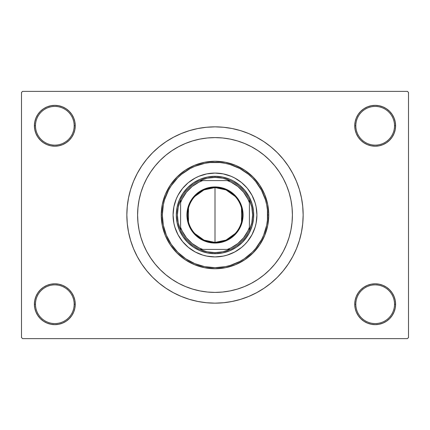 <?xml version="1.0" encoding="UTF-8"?>
<svg xmlns="http://www.w3.org/2000/svg" width="430" height="430" viewBox="0 0 430 430"><rect width="100%" height="100%" fill="white"/><g stroke="black" fill="none" stroke-linecap="round" stroke-linejoin="round"><path stroke-width="0.64" d="M363.828 287.24L360.732 289.782L358.19 292.878L356.303 296.41L355.142 300.242L354.75 304.225L355.825 304.225A19.35 19.35 0 0 0 375.175 323.575A19.35 19.35 0 0 0 394.525 304.225A19.35 19.35 0 0 0 375.175 284.875A19.35 19.35 0 0 0 355.825 304.225L354.75 304.225A20.425 20.425 0 0 1 375.175 283.8A20.425 20.425 0 0 1 395.6 304.225L394.525 304.225A19.35 19.35 0 0 1 375.175 323.575A19.35 19.35 0 0 1 355.825 304.225A19.35 19.35 0 0 1 375.175 284.875A19.35 19.35 0 0 1 394.525 304.225L395.6 304.225L395.208 300.242L394.047 296.41L392.16 292.878L389.618 289.782L386.522 287.24L382.99 285.353L379.158 284.192L375.175 283.8L371.192 284.192L367.36 285.353L363.828 287.24L360.732 289.782L358.19 292.878L356.303 296.41L355.142 300.242L354.75 304.225L355.142 308.208L356.303 312.04L358.19 315.572L360.732 318.668L363.828 321.21L367.36 323.097L371.192 324.258L375.175 324.65L379.158 324.258L382.99 323.097L386.522 321.21L389.618 318.668L392.16 315.572L394.047 312.04L395.208 308.208L395.6 304.225A20.425 20.425 0 0 1 375.175 324.65A20.425 20.425 0 0 1 354.75 304.225L355.142 308.208L356.303 312.04L358.19 315.572L360.732 318.668M69.268 318.668L71.81 315.572L73.697 312.04L74.858 308.208L75.25 304.225A20.425 20.425 0 0 1 54.825 324.65A20.425 20.425 0 0 1 34.4 304.225L35.475 304.225A19.35 19.35 0 0 0 54.825 323.575A19.35 19.35 0 0 0 74.175 304.225A19.35 19.35 0 0 0 54.825 284.875A19.35 19.35 0 0 0 35.475 304.225L34.4 304.225A20.425 20.425 0 0 1 54.825 283.8A20.425 20.425 0 0 1 75.25 304.225L74.175 304.225A19.35 19.35 0 0 1 54.825 323.575A19.35 19.35 0 0 1 35.475 304.225A19.35 19.35 0 0 1 54.825 284.875A19.35 19.35 0 0 1 74.175 304.225L75.25 304.225L74.858 300.242L73.697 296.41L71.81 292.878L69.268 289.782L66.172 287.24L62.64 285.353L58.808 284.192L54.825 283.8L50.842 284.192L47.01 285.353L43.478 287.24L40.382 289.782L37.84 292.878L35.953 296.41L34.792 300.242L34.4 304.225L34.792 308.208L35.953 312.04L37.84 315.572L40.382 318.668L43.478 321.21L47.01 323.097L50.842 324.258L54.825 324.65L58.808 324.258L62.64 323.097L66.172 321.21L69.268 318.668L71.81 315.572L73.697 312.04L74.858 308.208L75.25 304.225L74.858 300.242L73.697 296.41L71.81 292.878L69.268 289.782L66.172 287.24M66.172 142.76L69.268 140.218L71.81 137.122L73.697 133.59L74.858 129.758L75.25 125.775A20.425 20.425 0 0 1 54.825 146.2A20.425 20.425 0 0 1 34.4 125.775L35.475 125.775A19.35 19.35 0 0 0 54.825 145.125A19.35 19.35 0 0 0 74.175 125.775A19.35 19.35 0 0 0 54.825 106.425A19.35 19.35 0 0 0 35.475 125.775L34.4 125.775A20.425 20.425 0 0 1 54.825 105.35A20.425 20.425 0 0 1 75.25 125.775L74.175 125.775A19.35 19.35 0 0 1 54.825 145.125A19.35 19.35 0 0 1 35.475 125.775A19.35 19.35 0 0 1 54.825 106.425A19.35 19.35 0 0 1 74.175 125.775L75.25 125.775L74.858 121.792L73.697 117.96L71.81 114.428L69.268 111.332L66.172 108.79L62.64 106.903L58.808 105.742L54.825 105.35L50.842 105.742L47.01 106.903L43.478 108.79L40.382 111.332L37.84 114.428L35.953 117.96L34.792 121.792L34.4 125.775L34.792 129.758L35.953 133.59L37.84 137.122L40.382 140.218L43.478 142.76L47.01 144.647L50.842 145.808L54.825 146.2L58.808 145.808L62.64 144.647L66.172 142.76L69.268 140.218L71.81 137.122L73.697 133.59L74.858 129.758L75.25 125.775L74.858 121.792L73.697 117.96L71.81 114.428L69.268 111.332M360.732 111.332L358.19 114.428L356.303 117.96L355.142 121.792L354.75 125.775L355.825 125.775A19.35 19.35 0 0 0 375.175 145.125A19.35 19.35 0 0 0 394.525 125.775A19.35 19.35 0 0 0 375.175 106.425A19.35 19.35 0 0 0 355.825 125.775L354.75 125.775A20.425 20.425 0 0 1 375.175 105.35A20.425 20.425 0 0 1 395.6 125.775L394.525 125.775A19.35 19.35 0 0 1 375.175 145.125A19.35 19.35 0 0 1 355.825 125.775A19.35 19.35 0 0 1 375.175 106.425A19.35 19.35 0 0 1 394.525 125.775L395.6 125.775L395.208 121.792L394.047 117.96L392.16 114.428L389.618 111.332L386.522 108.79L382.99 106.903L379.158 105.742L375.175 105.35L371.192 105.742L367.36 106.903L363.828 108.79L360.732 111.332L358.19 114.428L356.303 117.96L355.142 121.792L354.75 125.775L355.142 129.758L356.303 133.59L358.19 137.122L360.732 140.218L363.828 142.76L367.36 144.647L371.192 145.808L375.175 146.2L379.158 145.808L382.99 144.647L386.522 142.76L389.618 140.218L392.16 137.122L394.047 133.59L395.208 129.758L395.6 125.775A20.425 20.425 0 0 1 375.175 146.2A20.425 20.425 0 0 1 354.75 125.775L355.142 129.758L356.303 133.59L358.19 137.122L360.732 140.218L363.828 142.76M288.879 191.914L288.643 191.173M303.15 215A88.15 88.15 0 0 1 215 303.15A88.15 88.15 0 0 1 126.85 215A88.15 88.15 0 0 1 215 126.85A88.15 88.15 0 0 1 303.15 215L302.725 206.362L301.457 197.805L299.355 189.41L296.442 181.267L292.744 173.446L288.293 166.028L283.139 159.078L277.334 152.666L270.921 146.861L263.972 141.706L256.554 137.256L248.733 133.558L240.59 130.645L232.195 128.543L223.638 127.275L215 126.85L206.362 127.275L197.805 128.543L189.41 130.645L181.267 133.558L173.446 137.256L166.028 141.706L159.078 146.861L152.666 152.666L146.861 159.078L141.706 166.028L137.256 173.446L133.558 181.267L130.645 189.41L128.543 197.805L127.275 206.362L126.85 215L127.275 223.638L128.543 232.195L130.645 240.59L133.558 248.733L137.256 256.554L141.706 263.972L146.861 270.921L152.666 277.334L159.078 283.139L166.028 288.293L173.446 292.744L181.267 296.442L189.41 299.355L197.805 301.457L206.362 302.725L215 303.15L223.638 302.725L232.195 301.457L240.59 299.355L248.733 296.442L256.554 292.744L263.972 288.293L270.921 283.139L277.334 277.334L283.139 270.921L288.293 263.972L292.744 256.554L296.442 248.733L299.355 240.59L301.457 232.195L302.725 223.638L303.15 215M137.6 215A77.4 77.4 0 0 1 215 137.6A77.4 77.4 0 0 1 292.4 215A77.4 77.4 0 0 1 215 292.4A77.4 77.4 0 0 1 137.6 215L137.971 207.416L139.089 199.902L140.932 192.532L143.491 185.378L146.737 178.514L150.645 172L155.171 165.899L160.272 160.272L165.899 155.171L172 150.645L178.514 146.737L185.378 143.491L192.532 140.932L199.902 139.089L207.416 137.971L215 137.6L222.584 137.971L230.098 139.089L237.468 140.932L244.622 143.491L251.485 146.737L258 150.645L264.101 155.171L269.728 160.272L274.829 165.899L279.355 172L283.262 178.514L286.509 185.378L289.067 192.532L290.911 199.902L292.029 207.416L292.4 215L292.029 222.584L290.911 230.098L289.067 237.468L286.509 244.622L283.262 251.485L279.355 258L274.829 264.101L269.728 269.728L264.101 274.829L258 279.355L251.485 283.262L244.622 286.509L237.468 289.067L230.098 290.911L222.584 292.029L215 292.4L207.416 292.029L199.902 290.911L192.532 289.067L185.378 286.509L178.514 283.262L172 279.355L165.899 274.829L160.272 269.728L155.171 264.101L150.645 258L146.737 251.485L143.491 244.622L140.932 237.468L139.089 230.098L137.971 222.584L137.6 215A77.4 77.4 0 0 1 215 137.6A77.4 77.4 0 0 1 292.4 215A77.4 77.4 0 0 1 215 292.4A77.4 77.4 0 0 1 137.6 215L137.971 222.584L139.089 230.098L140.932 237.468L143.491 244.622L146.737 251.485L150.645 258L155.171 264.101L160.272 269.728L165.899 274.829L172 279.355L178.514 283.262L185.378 286.509L192.532 289.067L199.902 290.911L207.416 292.029L215 292.4L222.584 292.029L230.098 290.911L237.468 289.067L244.622 286.509L251.485 283.262L258 279.355L264.101 274.829L269.728 269.728L274.829 264.101L279.355 258L283.262 251.485L286.509 244.622L289.067 237.468L290.911 230.098L292.029 222.584L292.4 215L292.029 207.416L290.911 199.902L289.067 192.532L286.509 185.378L283.262 178.514L279.355 172L274.829 165.899L269.728 160.272L264.101 155.171L258 150.645L251.485 146.737L244.622 143.491L237.468 140.932L230.098 139.089L222.584 137.971L215 137.6L207.416 137.971L199.902 139.089L192.532 140.932L185.378 143.491L178.514 146.737L172 150.645L165.899 155.171L160.272 160.272L155.171 165.899L150.645 172L146.737 178.514L143.491 185.378L140.932 192.532L139.089 199.902L137.971 207.416L137.6 215M407.425 338.625L22.575 338.625L21.5 337.55L21.5 92.45L22.575 91.375L407.425 91.375L22.575 91.375L21.5 92.45L21.5 337.55L22.575 338.625L407.425 338.625L408.5 337.55L408.5 92.45L408.5 337.55L407.425 338.625M138.761 201.649L137.89 208.297M197.972 290.503L200.342 290.997M407.425 91.375L408.5 92.45L407.425 91.375M190.796 299.764L197.058 301.306M233.608 301.161L240.59 299.355M239.204 130.236L232.942 128.694M196.392 128.839L189.41 130.645M379.158 105.742L375.175 105.35L371.192 105.742M367.36 144.647L371.192 145.808L375.175 146.2L379.158 145.808L382.99 144.647M58.808 105.742L54.825 105.35L50.842 105.742M40.382 140.218L43.478 142.76M47.01 144.647L50.842 145.808L54.825 146.2L58.808 145.808L62.64 144.647M62.64 285.353L58.808 284.192L54.825 283.8L50.842 284.192L47.01 285.353M50.842 324.258L54.825 324.65L58.808 324.258M389.618 289.782L386.522 287.24M382.99 285.353L379.158 284.192L375.175 283.8L371.192 284.192L367.36 285.353M371.192 324.258L375.175 324.65L379.158 324.258M235.178 233.554L226.019 240.101L215 242.412A27.412 27.412 0 0 0 242.412 215A27.412 27.412 0 0 0 215 187.588L215 186.942A28.058 28.058 0 0 1 243.057 215A28.058 28.058 0 0 1 215 243.057L215 187.588A27.412 27.412 0 0 1 242.412 215A27.412 27.412 0 0 1 215 242.412L203.981 240.101L194.822 233.554M194.822 196.446L203.981 189.899L215 187.588L226.019 189.899L235.178 196.446M241.526 208.077L241.526 221.923M180.6 230.238A37.625 37.625 0 0 1 180.6 199.762L178.192 207.212L177.375 215L178.192 222.788L180.6 230.238A37.625 37.625 0 0 0 199.762 249.4L207.212 251.808L215 252.625A37.625 37.625 0 0 1 199.762 249.4L230.238 249.4A37.625 37.625 0 0 1 215 252.625L222.788 251.808L230.238 249.4A37.625 37.625 0 0 0 249.4 230.238L251.808 222.788L252.625 215L251.808 207.212L249.4 199.762A37.625 37.625 0 0 1 249.4 230.238L249.4 199.762A37.625 37.625 0 0 0 230.238 180.6L222.788 178.192L215 177.375L215 176.3A38.7 38.7 0 0 0 176.3 215A38.7 38.7 0 0 0 215 253.7L215 252.625L215 253.7A38.7 38.7 0 0 1 176.3 215A38.7 38.7 0 0 1 215 176.3A38.7 38.7 0 0 1 253.7 215A38.7 38.7 0 0 1 215 253.7A38.7 38.7 0 0 0 253.7 215A38.7 38.7 0 0 0 215 176.3L215 177.375L207.212 178.192L199.762 180.6A37.625 37.625 0 0 1 230.238 180.6L199.762 180.6A37.625 37.625 0 0 0 180.6 199.762L180.6 230.238A37.625 37.625 0 0 0 199.762 249.4L227.352 249.4L231.06 247.836L237.844 243.53L243.53 237.844L247.836 231.06L249.4 227.352L249.4 202.648L247.836 198.939L243.53 192.156L237.844 186.47L231.06 182.164L227.352 180.6L202.648 180.6L198.939 182.164L192.156 186.47L186.47 192.156L182.164 198.939L180.6 202.648L180.6 227.352L182.164 231.06L186.47 237.844L192.156 243.53L198.939 247.836L202.648 249.4A36.55 36.55 0 0 1 180.6 227.352L180.6 230.238M215 186.942L220.472 187.48L225.739 189.076L230.587 191.673L234.839 195.161L238.327 199.412L240.924 204.261L242.52 209.528L243.057 215L242.52 220.472L240.924 225.739L238.327 230.587L234.839 234.839L230.587 238.327L225.739 240.924L220.472 242.52L215 243.057L209.528 242.52L204.261 240.924L199.412 238.327L195.161 234.839L191.673 230.587L189.076 225.739L187.48 220.472L186.942 215L187.48 209.528L189.076 204.261L191.673 199.412L195.161 195.161L199.412 191.673L204.261 189.076L209.528 187.48L215 186.942L215 242.412A27.412 27.412 0 0 1 187.588 215A27.412 27.412 0 0 1 215 187.588A27.412 27.412 0 0 0 187.588 215A27.412 27.412 0 0 0 215 242.412L215 243.057A28.058 28.058 0 0 1 186.942 215A28.058 28.058 0 0 1 215 186.942M230.238 180.6A37.625 37.625 0 0 1 249.4 199.762L249.4 202.648A36.55 36.55 0 0 0 227.352 180.6L230.238 180.6M249.4 230.238A37.625 37.625 0 0 1 230.238 249.4L227.352 249.4A36.55 36.55 0 0 0 249.4 227.352L249.4 230.238M180.6 199.762A37.625 37.625 0 0 1 199.762 180.6L202.648 180.6A36.55 36.55 0 0 0 180.6 202.648L180.6 199.762M188.474 221.923L188.474 208.077M256.925 214.984A41.925 41.925 0 0 0 247.406 188.404L251.975 195.236L255.119 202.831L256.119 206.819L256.925 215L256.119 223.181L255.119 227.169L251.975 234.764L247.406 241.595L244.643 244.643L241.595 247.406L234.764 251.975L227.169 255.119L223.181 256.119L215 256.925L206.819 256.119L202.831 255.119L195.236 251.975L188.404 247.406L182.594 241.595L178.025 234.764L174.881 227.169L173.881 223.181L173.075 215A41.925 41.925 0 0 1 215 173.075A41.925 41.925 0 0 1 256.925 215A41.925 41.925 0 0 1 215 256.925A41.925 41.925 0 0 1 173.075 215L173.881 206.819L176.268 198.956L178.025 195.236L182.594 188.404A41.925 41.925 0 0 0 173.075 214.984M214.984 173.075A41.925 41.925 0 0 0 188.404 182.594L195.236 178.025L198.956 176.268L206.819 173.881L215 173.075L223.181 173.881L231.044 176.268L234.764 178.025L241.595 182.594A41.925 41.925 0 0 0 215.016 173.075M268.75 215L267.675 215A52.675 52.675 0 0 1 215 267.675A52.675 52.675 0 0 1 162.325 215L161.25 215A53.75 53.75 0 0 0 215 268.75A53.75 53.75 0 0 0 268.75 215A53.75 53.75 0 0 1 215 268.75A53.75 53.75 0 0 1 161.25 215L162.282 204.513L165.34 194.43L170.307 185.136L176.993 176.993L185.136 170.307L194.43 165.34L204.513 162.282L215 161.25L225.487 162.282L235.57 165.34L244.863 170.307L253.007 176.993L259.693 185.136L264.66 194.43L267.718 204.513L268.75 215L267.718 225.487L264.66 235.57L259.693 244.863L253.007 253.007L244.863 259.693L235.57 264.66L225.487 267.718L215 268.75L204.513 267.718L194.43 264.66L185.136 259.693L176.993 253.007L170.307 244.863L165.34 235.57L162.282 225.487L161.25 215A53.75 53.75 0 0 1 215 161.25A53.75 53.75 0 0 1 268.75 215A53.75 53.75 0 0 0 215 161.25A53.75 53.75 0 0 0 161.25 215L162.325 215L163.335 225.277L166.335 235.156L171.204 244.267L177.751 252.249L185.733 258.796L194.844 263.665L204.723 266.664L215 267.675L225.277 266.664L230.292 265.407L239.832 261.456L244.267 258.796L252.249 252.249L255.721 248.416L261.456 239.832L263.665 235.156L266.664 225.277L267.422 220.165L267.422 209.835L266.664 204.723L265.407 199.708L261.456 190.167L255.721 181.584L252.249 177.751L248.416 174.279L239.832 168.544L230.292 164.593L225.277 163.335L220.165 162.578L209.835 162.578L204.723 163.335L194.844 166.335L190.167 168.544L181.584 174.279L177.751 177.751L171.204 185.733L168.544 190.167L164.593 199.708L163.335 204.723L162.325 215A52.675 52.675 0 0 1 215 162.325A52.675 52.675 0 0 1 267.675 215L268.75 215M140.932 237.468L143.491 244.622M237.468 289.067L244.622 286.509M289.067 192.532L288.96 192.178M288.412 190.469L287.853 188.856M287.643 188.292L286.509 185.378M192.532 140.932L185.378 143.491M247.18 236.5L242.364 242.364L236.5 247.18L229.808 250.754L222.552 252.958L215 253.7L207.448 252.958L200.192 250.754L193.5 247.18L187.636 242.364L182.82 236.5L179.245 229.808L177.042 222.552L176.3 215L177.042 207.448L179.245 200.192L182.82 193.5L187.636 187.636L193.5 182.82L200.192 179.245L207.448 177.042L215 176.3L222.552 177.042L229.808 179.245L233.243 180.869L239.553 185.083L244.917 190.447L249.131 196.757L252.034 203.766L253.512 211.205L253.512 218.795L252.034 226.234L249.131 233.243L244.917 239.553M182.594 188.404L187.878 183.029M241.595 182.594L246.97 187.878M173.075 215.016A41.925 41.925 0 0 0 182.594 241.595L183.029 242.122M185.357 244.643L185.685 244.971M215.016 256.925A41.925 41.925 0 0 0 241.595 247.406L242.122 246.97M244.643 244.643L244.971 244.315M244.643 185.357L244.315 185.029M185.357 185.357L185.029 185.685M182.82 193.5L185.083 190.447M193.5 182.82L196.757 180.869M236.5 182.82L239.553 185.083M247.18 193.5L249.131 196.757M236.5 247.18L233.243 249.131M193.5 247.18L190.447 244.917M182.82 236.5L180.869 233.243M188.404 247.406A41.925 41.925 0 0 0 214.984 256.925M247.406 241.595A41.925 41.925 0 0 0 256.925 215.016"/></g></svg>
